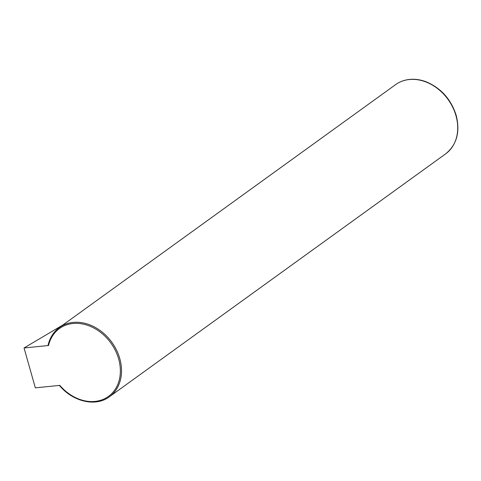 <?xml version="1.0" encoding="UTF-8"?>
<svg xmlns="http://www.w3.org/2000/svg" width="481" height="481" viewBox="0 0 481 481"><rect width="100%" height="100%" fill="white"/><g stroke="black" fill="none" stroke-linecap="round" stroke-linejoin="round"><path stroke-width="0.72" d="M48.13 345.286L48.527 345.508L48.13 345.286A42.713 33.874 -125.8 0 1 59.379 327.531C53.571 331.812 49.79 337.764 48.028 345.4M63.029 324.891L24.05 347.961L48.527 345.508A41.859 33.195 -125.8 0 1 97.98 330.489A41.859 33.195 -125.8 0 1 114.803 389.929A41.859 33.195 -125.8 0 1 59.812 385.383L35.335 387.836L24.05 347.961M445.592 153.896L109.403 396.777A42.713 33.874 -125.8 0 0 116.564 350.18A42.713 33.874 -125.8 0 0 73.148 322.408A42.713 33.874 -125.8 0 0 59.379 327.531L395.562 84.65C399.849 81.584 404.737 79.822 410.233 79.359C415.404 78.962 420.635 79.75 425.932 81.716C440.945 87.987 451.034 99.212 456.204 115.398C460.305 132.004 456.77 144.835 445.592 153.896A42.713 33.874 -125.8 0 0 455.976 115.723A42.713 33.874 -125.8 0 0 409.331 79.527A42.713 33.874 -125.8 0 0 395.562 84.65M59.325 385.329C72.769 401.797 95.821 407.148 109.403 396.777"/></g></svg>
